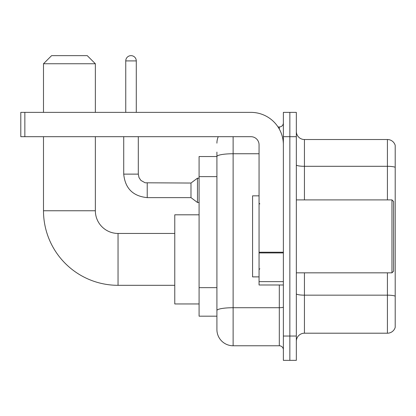 <?xml version="1.0" encoding="UTF-8"?>
<svg xmlns="http://www.w3.org/2000/svg" width="416" height="416" viewBox="0 0 416 416"><rect width="100%" height="100%" fill="white"/><g stroke="black" fill="none" stroke-linecap="round" stroke-linejoin="round"><path stroke-width="0.62" d="M233.121 136.687L233.121 345.769A16.208 16.208 0 0 1 216.913 329.56L216.913 152.084L216.913 156.541L199.087 156.541L199.087 316.186L216.913 316.186M283.369 336.04L283.369 360.355L289.848 360.355L289.848 336.04L289.848 360.355L296.332 360.355L296.332 336.04L289.848 336.04L289.848 136.687L289.848 336.04L283.369 336.04L283.369 136.687L289.848 136.687L289.848 112.372L289.848 136.687L296.332 136.687L296.332 336.04M296.332 136.687L296.332 112.372L283.369 112.372L283.369 136.687M233.121 345.769L279.313 345.769L279.313 284.986M278.023 126.963L279.313 126.963A4.051 4.051 0 0 0 283.369 122.907M216.913 329.56L216.913 313.352M259.054 153.748L233.121 153.748A16.208 2.813 180 0 0 216.913 156.562L216.913 152.084M283.369 349.82A4.051 4.051 0 0 0 279.313 345.769M216.913 143.166A16.208 16.208 0 0 1 218.265 136.687M296.332 341.307A8.102 8.102 0 0 1 304.434 333.206L387.421 333.206L387.421 272.834M395.2 145.356A8.102 8.102 0 0 0 387.421 139.521A8.102 8.102 0 0 1 395.2 145.356L395.2 327.371A8.102 8.102 0 0 1 387.421 333.206M395.2 146.006L395.2 167.32A8.102 1.409 180 0 0 387.421 166.306L387.421 139.521L304.434 139.521A8.102 8.102 0 0 1 296.332 131.42A8.102 8.102 0 0 0 304.434 139.521L304.434 199.898M174.772 285.314L118.045 285.314A74.558 74.558 0 0 1 43.493 210.756L43.493 136.687M118.045 285.314L118.045 233.449A22.693 22.693 0 0 1 95.358 210.756L95.358 136.687M51.594 55.645L87.251 55.645L95.358 63.752L43.493 63.752L51.594 55.645M95.358 112.372L95.358 63.752M43.493 112.372L43.493 63.752M199.087 214.807L174.772 214.807L174.772 303.95L199.087 303.95M125.746 112.372L125.746 60.913A5.268 5.268 0 0 1 131.014 55.645A5.268 5.268 0 0 1 136.282 60.913L136.282 112.372M147.222 197.626C132.964 196.217 125.128 188.386 123.718 174.127C125.128 188.386 132.964 196.217 147.222 197.626C132.964 196.217 125.128 188.386 123.718 174.127C125.128 188.386 132.964 196.217 147.222 197.626C132.964 196.217 125.128 188.386 123.718 174.127C125.128 188.386 132.964 196.217 147.222 197.626C132.964 196.217 125.128 188.386 123.718 174.127C125.128 188.386 132.964 196.217 147.222 197.626C132.964 196.217 125.128 188.386 123.718 174.127C125.128 188.386 132.964 196.217 147.222 197.626C132.964 196.217 125.128 188.386 123.718 174.127C125.128 188.386 132.964 196.217 147.222 197.626C132.964 196.217 125.128 188.386 123.718 174.127C125.128 188.386 132.964 196.217 147.222 197.626C132.964 196.217 125.128 188.386 123.718 174.127C125.128 188.386 132.964 196.217 147.222 197.626C132.964 196.217 125.128 188.386 123.718 174.127L138.304 174.127L139.012 177.606L140.92 180.43L145.132 182.79L190.98 183.04L190.98 197.626L147.222 197.626L147.222 183.056M190.98 183.04L197.465 178.178L197.465 202.488L199.087 202.488M283.369 284.986L259.054 284.986L259.054 252.216L283.369 252.216M283.369 144.789A32.417 32.417 0 0 0 250.952 112.372L24.851 112.372L24.851 136.687L250.952 136.687A8.102 8.102 0 0 1 259.054 144.789L259.054 252.216M24.851 136.687L20.8 136.687L20.8 112.372L24.851 112.372M391.96 199.898L393.578 201.516L393.578 271.211L391.96 272.834L391.96 199.898L296.332 199.898M259.054 195.842L252.569 195.842L252.569 276.884L259.054 276.884M216.913 176.628L199.087 176.628M216.913 287.654L199.087 287.654M283.369 307.018A4.051 0.702 0 0 1 279.313 307.72L233.121 307.72A16.208 2.813 180 0 0 216.913 310.534M279.313 129.095L279.313 126.963M395.2 296.176A8.102 1.409 180 0 0 387.421 295.162L304.434 295.162L304.434 333.206M387.421 199.898L387.421 166.306L304.434 166.306A8.102 1.409 0 0 1 296.332 164.902M304.434 272.834L304.434 295.162A8.102 1.409 0 0 1 296.332 293.753M43.493 210.756L95.358 210.756M138.304 174.127L138.304 136.687M125.746 60.913L136.282 60.913M283.369 252.923L259.054 252.923M259.054 281.637L283.369 281.637M174.772 233.449L118.045 233.449M190.98 197.626L197.465 202.488M123.718 174.127L123.718 136.687M197.465 178.178L199.087 178.178M296.332 272.834L391.96 272.834M259.865 203.949L259.054 203.138M259.865 268.778L259.054 269.589"/></g></svg>
